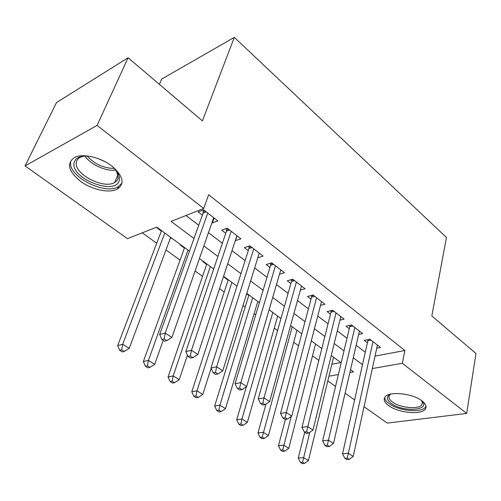 <?xml version="1.0" encoding="UTF-8"?>
<svg xmlns="http://www.w3.org/2000/svg" width="501" height="501" viewBox="0 0 501 501"><rect width="100%" height="100%" fill="white"/><g stroke="black" fill="none" stroke-linecap="round" stroke-linejoin="round"><path stroke-width="0.75" d="M111.598 165.875C123.114 175.776 125.087 183.472 117.503 188.965C109.631 193.555 92.071 189.892 80.598 181.343C68.249 171.261 66.264 163.282 74.636 157.42C82.765 153.212 100.519 157.245 111.598 165.875M422.042 400.888C425.756 403.819 426.883 406.474 425.424 408.866C421.829 415.26 398.101 412.987 388.519 405.516C384.467 402.466 383.284 399.666 384.962 397.124C388.607 390.937 412.674 393.266 422.042 400.888M159.412 84.362L161.641 79.114L234.311 37.375L446.454 237.48L431.831 315.962L475.95 353.474L466.707 413.438L387.204 423.094L364.052 406.649M354.602 399.942L345.095 393.191M335.551 386.415L327.804 380.91M142.303 232.821L156.719 243.242M165.988 249.936L180.053 260.107M195.096 270.978L202.536 276.364M219.513 288.632L224.229 292.039M242.985 305.604L245.158 307.169M254.113 313.645L255.735 314.816M274.247 328.205L277.554 330.591M293.705 342.264L298.571 345.784M312.511 355.86L318.83 360.432M189.459 251.189L156.719 227.103L127.517 238.676L25.05 165.912L97.088 125.413L203.7 208.485L171.104 221.404L193.981 238.532M97.088 125.413L128.099 57.74L56.488 102.58L25.05 165.912M211.973 222.613L212.393 222.939L217.822 220.897L203.55 209.794L198.139 211.923L202.335 215.167M235.301 240.643L240.881 238.839L227.153 228.155L221.705 230.141L225.738 233.253M257.808 257.79L263.075 256.111L249.861 245.828L244.382 247.663L248.258 250.663M279.508 274.197L284.455 272.744L271.724 262.837L266.213 264.541L269.951 267.428M300.393 290.041L305.053 288.776L292.784 279.226L287.255 280.798L290.856 283.585M320.521 305.334L324.924 304.232L313.087 295.026L307.539 296.479L311.015 299.166M339.928 320.12L344.106 319.156L332.677 310.269L327.115 311.616L330.472 314.208M358.66 334.405L362.624 333.566L351.589 324.98L346.016 326.22L349.26 328.725M246.636 293.818L248.784 295.396M224.936 277.291L224.385 277.46L228.08 280.178M203.35 261.409L202.805 261.591L206.637 264.409M180.974 244.945L180.429 245.146L184.406 248.07M331.862 364.208L340.805 362.53M171.793 238.194L171.248 238.395L170.503 237.843M157.759 227.874L157.22 228.087L161.347 231.118M375.03 356.105L404.883 350.5L208.629 194.726L203.7 208.485M185.959 215.518L198.728 225.256M208.46 232.677L222.356 243.273M232.013 250.632L245.095 260.608M254.671 267.91L266.989 277.297M276.483 284.537L288.081 293.379M297.494 300.556L308.422 308.885M317.753 315.999L328.042 323.846M337.292 330.898L346.986 338.288M356.148 345.277L365.285 352.241M376.746 348.226L380.516 347.487L369.851 339.19L364.277 340.336L367.408 342.753M128.099 57.74L202.391 120.904L234.311 37.375M404.883 350.5L402.334 363.275L466.707 413.438M372.324 368.561L402.334 363.275M203.838 245.916L217.916 256.456M227.692 263.77L240.937 273.69M250.632 280.942L263.094 290.279M272.701 297.469L284.436 306.255M293.962 313.382L305.009 321.655M314.446 328.719L324.855 336.509M334.198 343.511L344.005 350.85M353.268 357.783L362.499 364.69M349.867 372.519L353.512 371.874L350.518 369.675M341.162 362.793L331.261 355.51M321.817 348.558L311.303 340.824M301.765 333.81L290.593 325.594M280.973 318.511L269.106 309.781M259.386 302.635L246.78 293.361M236.973 286.146L223.578 276.289M213.683 269.012L199.436 258.535M328.95 376.201L338.375 374.541M171.423 237.925L171.248 238.395M237.023 235.839L235.414 240.73M214.109 218.01L212.393 222.939M371.028 340.104L367.859 340.755L342.534 453.818L348.358 453.261L372.982 341.632M347.243 458.139L344.907 458.352L346.861 459.617L349.191 459.411L347.243 458.139L348.358 453.261L353.224 456.455L377.428 345.089M367.859 340.755L367.934 339.584M342.534 453.818L344.907 458.352M349.191 459.411L353.224 456.455M304.708 432.238L298.258 458.077L303.581 457.563L308.422 460.601L333.566 357.207M309.8 432.325L302.548 462.223L300.418 462.423L302.36 463.625L304.489 463.431L302.548 462.223M308.422 460.601L304.489 463.431M300.418 462.423L298.258 458.077M421.61 400.575L421.742 400.712C431.712 410.519 402.835 412.63 391.093 403.299C386.284 399.46 386.183 396.391 390.786 394.099M390.818 394.087L389.559 395.233C388.231 397.268 389.171 399.51 392.383 401.952C400.023 407.964 419.03 409.762 421.917 404.62L422.431 402.704L421.585 400.556M384.718 397.481C384.781 399.485 386.215 401.52 389.008 403.587C398.52 411.02 422.067 413.256 425.643 406.881L426.013 406.192M113.595 167.484L118.518 174.173L119.426 177.26L119.319 180.072C116.639 196.11 70.798 179.026 74.029 163.057C75.131 157.997 79.947 155.686 88.477 156.118M84.043 156.099L80.423 157.214C78.062 158.397 76.697 160.107 76.34 162.337C73.741 173.941 103.713 189.497 114.648 182.508L116.996 180.604L118.23 178.08L116.514 170.778M105.16 161.76L98.396 158.698M70.647 161.792C67.629 176.271 104.828 195.377 118.286 186.698L121.993 183.072M352.904 326.007L349.736 326.708L322.625 440.83L328.437 440.185L354.827 327.504M327.316 445.164L324.986 445.414L327.015 446.729L329.345 446.485L327.316 445.164L328.437 440.185L333.491 443.498L359.43 331.08M349.736 326.708L349.817 325.374M322.625 440.83L324.986 445.414M329.345 446.485L333.491 443.498M334.148 311.409L330.986 312.173L301.965 427.353L307.764 426.614L336.033 312.881M306.643 431.705L304.32 431.987L306.424 433.352L308.748 433.071L306.643 431.705L307.764 426.614L313.006 430.052L340.793 316.582M330.986 312.173L331.067 310.658M301.965 427.353L304.32 431.987M308.748 433.071L313.006 430.052M314.722 296.291L311.566 297.118L280.522 413.363L286.296 412.523L316.569 297.732M285.175 417.721L282.858 418.047L285.044 419.469L287.361 419.143L285.175 417.721L286.296 412.523L291.745 416.093L321.498 301.571M311.566 297.118L311.653 295.402M280.522 413.363L282.858 418.047M287.361 419.143L291.745 416.093M294.588 280.629L291.444 281.518L258.234 398.827L263.989 397.875L296.392 282.032M262.862 403.192L260.558 403.562L262.831 405.033L265.135 404.67L262.862 403.192L263.989 397.875L269.644 401.589L301.502 286.008M291.444 281.518L291.538 279.577M258.234 398.827L260.558 403.562M265.135 404.67L269.644 401.589M285.395 419.418L278.468 445.746L283.766 445.157L288.789 448.301L315.561 343.962M291.238 416.45L282.739 449.911L280.616 450.136L282.627 451.382L284.75 451.163L282.739 449.911M288.789 448.301L284.75 451.163M280.616 450.136L278.468 445.746M265.981 404.094L257.965 432.977L263.244 432.307L268.442 435.563L296.949 330.265M292.202 326.771L262.211 437.154L260.1 437.411L262.186 438.707L264.296 438.45L262.211 437.154M268.442 435.563L264.296 438.45M260.1 437.411L257.965 432.977M246.379 386.709L236.716 419.744L241.964 418.98L247.356 422.356L277.704 316.106M272.788 312.492L241.964 418.98L240.937 423.927L238.833 424.222L240.994 425.562L243.098 425.274L240.937 423.927M247.356 422.356L243.098 425.274M238.833 424.222L236.716 419.744M248.928 294.939L214.678 406.017L219.895 405.152L225.488 408.659L257.79 301.458M252.698 297.713L219.895 405.152L218.862 410.213L216.776 410.544L219.018 411.935L221.11 411.603L218.862 410.213M225.488 408.659L221.11 411.603M216.776 410.544L214.678 406.017M273.709 264.384L270.578 265.348L235.063 383.71L240.787 382.645L275.462 265.749M239.66 388.087L237.368 388.5L239.728 390.028L242.021 389.621L239.66 388.087L240.787 382.645L246.674 386.509L280.767 269.876M270.578 265.348L270.69 263.157M235.063 383.71L237.368 388.5M242.021 389.621L246.674 386.509M228.231 279.715L191.802 391.769L196.981 390.805L202.792 394.444L211.103 368.298M231.894 282.407L196.981 390.805L195.954 395.972L193.881 396.341L196.204 397.788L198.283 397.418L195.954 395.972M202.792 394.444L198.283 397.418M193.881 396.341L191.802 391.769M252.047 247.525L248.928 248.565L210.952 367.985L216.632 366.795L253.744 248.853M215.511 372.356L213.232 372.819L215.693 374.416L217.966 373.959L215.511 372.356L216.632 366.795L222.763 370.815L259.255 253.137M248.928 248.565L249.053 246.097M210.952 367.985L213.232 372.819M217.966 373.959L222.763 370.815M206.794 263.946L168.048 376.971L173.177 375.894L179.214 379.677L187.455 355.103M210.339 266.551L173.177 375.894L172.15 381.173L170.096 381.593L172.519 383.096L174.573 382.683L172.15 381.173M179.214 379.677L174.573 382.683M170.096 381.593L168.048 376.971M229.546 230.022L226.446 231.143L185.846 351.602L191.47 350.28L231.186 231.299M190.349 355.973L188.094 356.493L190.656 358.152L192.916 357.645L190.349 355.973L191.47 350.28L197.857 354.47L236.91 235.752M226.446 231.143L226.596 228.362M185.846 351.602L188.094 356.493M192.916 357.645L197.857 354.47M184.575 247.6L143.355 361.59L148.434 360.401L154.709 364.333L163.207 340.323M187.988 250.112L148.434 360.401L147.413 365.799L145.378 366.262L147.895 367.822L149.931 367.365L147.413 365.799M154.709 364.333L149.931 367.365M145.378 366.262L143.355 361.59M206.168 211.829L203.093 213.038L159.669 334.53L165.242 333.059L207.746 213.057M164.121 338.895L161.892 339.471L164.56 341.206L166.795 340.636L164.121 338.895L165.242 333.059L171.906 337.436L213.695 217.685M203.093 213.038L203.268 209.9M159.669 334.53L161.892 339.471M166.795 340.636L171.906 337.436M161.529 230.642L117.679 345.596L122.689 344.275L129.22 348.364L170.678 237.374M164.798 233.046L122.689 344.275L121.668 349.798L119.664 350.312L122.282 351.94L124.292 351.426L121.668 349.798M129.22 348.364L124.292 351.426M119.664 350.312L117.679 345.596M369.988 339.302L367.941 339.722M115.938 170.039C106.162 171.661 90.437 164.604 84.982 156.036M87.118 156.036C94.564 164.159 103.707 168.298 114.547 168.442M351.877 325.205L349.83 325.663M333.134 310.62L331.086 311.115M313.72 295.515L311.678 296.053M293.605 279.865L291.563 280.441M272.744 263.632L270.715 264.259M251.095 246.793L249.078 247.463M228.625 229.301L226.615 230.028M205.266 211.128L203.274 211.91M117.503 188.965L118.518 186.566M422.356 402.222L421.917 404.62M118.111 174.404L114.648 182.508M116.996 171.624L117.998 173.102"/></g></svg>
